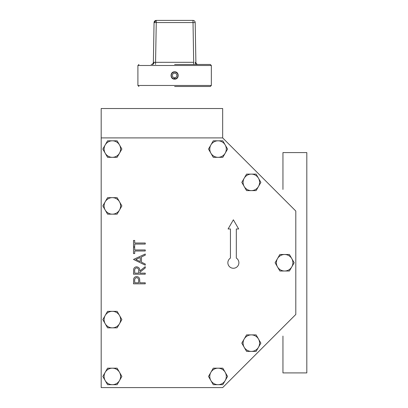 <?xml version="1.0" encoding="UTF-8"?>
<svg xmlns="http://www.w3.org/2000/svg" width="408" height="408" viewBox="0 0 408 408"><rect width="100%" height="100%" fill="white"/><g stroke="black" fill="none" stroke-linecap="round" stroke-linejoin="round"><path stroke-width="0.61" d="M282.948 189.419L282.948 152.592L306.816 152.592L306.816 372.912L282.948 372.912L282.948 336.085M306.816 189.419L306.816 211.451M306.816 314.053L306.816 336.085M222.666 137.904L222.666 108.528L101.184 108.528L101.184 387.6L222.666 387.6L295.8 314.466L295.8 211.038L222.666 137.904L101.184 137.904M236.314 258.091A5.508 5.508 0 0 1 233.376 268.26A5.508 5.508 0 0 1 230.438 258.091L230.438 228.97L228.087 228.97L233.376 219.81L238.665 228.97L236.314 228.97L236.314 258.091M145.248 274.202L133.498 274.202L133.656 269.188C134.079 267.673 135.074 266.888 136.639 266.822C138.919 267.169 139.98 268.561 139.827 270.983L145.248 266.669L145.248 267.974L139.827 272.289L139.827 273.146L145.248 273.146L145.248 274.202M133.498 259.437L145.248 254.016L145.248 255.163L141.484 256.897L141.484 262.227L145.248 264.012L145.248 265.164L133.498 259.437M133.498 253.562L134.701 253.562L134.701 251.002L145.248 251.002L145.248 249.946L134.701 249.946L134.701 247.386L133.498 247.386L133.498 253.562M133.498 246.631L134.701 246.631L134.701 244.071L145.248 244.071L145.248 243.015L134.701 243.015L134.701 240.455L133.498 240.455L133.498 246.631M145.248 283.84L133.498 283.84L133.676 278.863C134.125 277.404 135.119 276.655 136.649 276.614C138.22 276.655 139.215 277.435 139.633 278.955L139.827 282.79L145.248 282.79L145.248 283.84M134.701 270.943C134.482 269.265 135.124 268.24 136.639 267.872C138.184 268.24 138.847 269.28 138.638 270.994L138.618 273.146L134.701 273.146L134.701 270.943M140.276 261.65L135.787 259.524L140.276 257.453L140.276 261.65M134.701 280.638C134.497 278.985 135.15 277.996 136.654 277.664C138.19 278.011 138.853 279.031 138.644 280.73L138.618 282.79L134.701 282.79L134.701 280.638M291.786 258.626L294.168 262.752L289.405 271.009L279.873 271.009L275.104 262.752L279.873 254.495L289.405 254.495L291.786 258.626A8.257 8.257 0 0 1 284.636 271.009A8.257 8.257 0 0 1 277.486 258.626A8.257 8.257 0 0 1 291.786 258.626M258.488 178.235L260.87 182.366L256.107 190.618L246.575 190.618L241.806 182.366L246.575 174.109L256.107 174.109L258.488 178.235A8.257 8.257 0 0 1 251.338 190.618A8.257 8.257 0 0 1 244.193 178.235A8.257 8.257 0 0 1 258.488 178.235M225.191 144.942L227.572 149.068L222.809 157.32L213.277 157.32L208.508 149.068L213.277 140.811L222.809 140.811L225.191 144.942A8.257 8.257 0 0 1 218.04 157.32A8.257 8.257 0 0 1 210.895 144.942A8.257 8.257 0 0 1 225.191 144.942M119.498 144.942L121.88 149.068L117.111 157.32L107.579 157.32L102.816 149.068L107.579 140.811L117.111 140.811L119.498 144.942A8.257 8.257 0 0 1 112.348 157.32A8.257 8.257 0 0 1 105.198 144.942A8.257 8.257 0 0 1 119.498 144.942M119.498 201.781L121.88 205.907L117.111 214.164L107.579 214.164L102.816 205.907L107.579 197.656L117.111 197.656L119.498 201.781A8.257 8.257 0 0 1 112.348 214.164A8.257 8.257 0 0 1 105.198 201.781A8.257 8.257 0 0 1 119.498 201.781M119.498 315.466L121.88 319.597L117.111 327.848L107.579 327.848L102.816 319.597L107.579 311.34L117.111 311.34L119.498 315.466A8.257 8.257 0 0 1 112.348 327.848A8.257 8.257 0 0 1 105.198 315.466A8.257 8.257 0 0 1 119.498 315.466M119.498 372.31L121.88 376.436L117.111 384.693L107.579 384.693L102.816 376.436L107.579 368.184L117.111 368.184L119.498 372.31A8.257 8.257 0 0 1 112.348 384.693A8.257 8.257 0 0 1 105.198 372.31A8.257 8.257 0 0 1 119.498 372.31M225.191 372.31L227.572 376.436L222.809 384.693L213.277 384.693L208.508 376.436L213.277 368.184L222.809 368.184L225.191 372.31A8.257 8.257 0 0 1 218.04 384.693A8.257 8.257 0 0 1 210.895 372.31A8.257 8.257 0 0 1 225.191 372.31M258.488 339.012L260.87 343.138L256.107 351.395L246.575 351.395L241.806 343.138L246.575 334.886L256.107 334.886L258.488 339.012A8.257 8.257 0 0 1 251.338 351.395A8.257 8.257 0 0 1 244.193 339.012A8.257 8.257 0 0 1 258.488 339.012M174.624 64.464L210.314 64.464L174.624 64.464M211.344 85.466L137.904 85.466L137.904 65.494L211.344 65.494L211.344 85.466L210.314 86.496M174.624 79.152L174.91 79.142L174.624 79.152C169.891 79.371 169.886 71.594 174.624 71.808C179.357 71.589 179.362 79.366 174.624 79.152M174.624 86.496L210.314 86.496L174.624 86.496M195.238 62.317A2.203 1.555 90 0 0 196.799 64.464L193.683 64.464L193.683 62.302L154.01 62.317L155.565 62.302L155.565 64.464M198.089 64.464A2.203 2.203 0 0 1 195.886 62.302L195.192 22.562L195.886 62.302M154.01 62.317L153.362 62.302L154.01 62.317A2.203 1.555 -90 0 1 152.449 64.464M151.164 64.464A2.203 2.203 0 0 0 153.362 62.302L154.056 22.562A2.203 2.203 0 0 1 156.259 20.4L192.989 20.4L156.259 20.4L156.259 22.562L154.056 22.562L156.259 20.4M193.683 62.302L192.989 20.4A2.203 2.203 0 0 1 195.192 22.562L156.259 22.562L155.565 62.302M156.06 20.41A2.203 2.203 0 0 0 155.759 20.456M155.545 20.517A2.203 2.203 0 0 0 154.056 22.562M172.028 78.076A3.672 3.672 0 0 0 174.338 79.142L174.359 78.861A3.392 3.392 0 0 1 171.233 75.48A3.392 3.392 0 0 1 174.624 72.088A3.392 3.392 0 0 1 178.016 75.48A3.392 3.392 0 0 1 174.889 78.861L174.91 79.142M174.359 78.861L174.446 77.734A2.264 2.264 0 0 1 172.696 74.297A2.264 2.264 0 0 1 176.552 74.297A2.264 2.264 0 0 1 174.803 77.734L174.889 78.861M211.344 65.494L210.314 64.464M137.904 65.494L138.934 64.464M137.904 85.466L138.934 86.496"/></g></svg>
